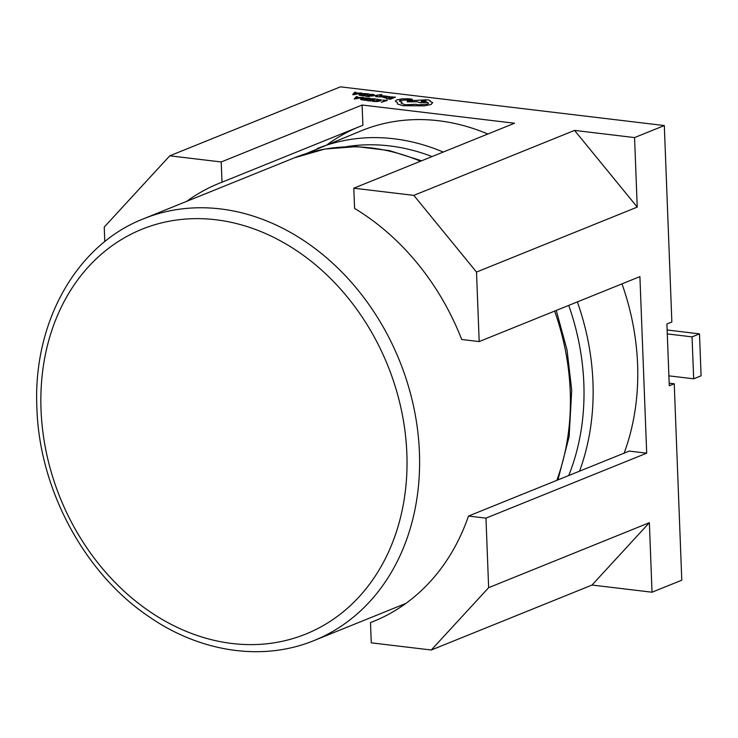 <?xml version="1.0" encoding="UTF-8"?>
<svg xmlns="http://www.w3.org/2000/svg" width="738" height="738" viewBox="0 0 738 738"><rect width="100%" height="100%" fill="white"/><g stroke="black" fill="none" stroke-linecap="round" stroke-linejoin="round"><path stroke-width="1.11" d="M621.977 283.862A227.461 184.02 68 0 1 637.586 364.212A227.461 184.02 68 0 1 624.145 453.141M352.672 94.593L361.768 93.089L355.319 92.988L355.928 92.333L354.83 92.204L352.672 94.593L353.733 94.722L361.768 93.043M355.356 92.988L355.928 92.333M369.351 94.27L372.505 94.658L370.79 95.34L367.45 95.239L370.208 95.571L368.576 96.226L365.015 96.097L368.991 96.577L374.083 94.547L369.351 94.27L372.422 94.695M365.015 96.097L368.991 96.623L374.083 94.547M367.45 95.239L370.125 95.608M371.482 96.124L377.146 95.239L375.688 96.641L376.777 96.816L378.243 95.101L381.306 94.538L371.482 96.124L377.146 95.285M375.688 96.641L376.777 96.77L378.243 95.064L381.878 94.63M380.882 96.088L384.507 95.885L379.922 95.774L380.919 96.844M382.284 96.696L377.616 96.835L381.97 96.89L380.983 95.875L383.852 96.198M379.922 95.774L380.421 96.438M383.603 96.973L384.212 97.767L386.454 97.859L387.072 97.573L384.599 97.038L389.396 96.927L385.946 95.995L383.04 97.379M389.701 96.558L384.599 97.084L384.821 97.573M360.513 99.445L364.959 100.34L370.052 98.265L364.221 97.923L361.159 98.541L360.513 99.409L364.959 100.294L370.052 98.265M413.824 195.376L574.551 130.405L634.569 137.582L637.235 207.101L476.508 272.064L413.824 195.376L353.806 188.199L354.581 208.439A232.009 187.701 68 0 1 461.711 339.498L479.183 341.583L476.508 272.064M669.172 383.17L674.237 383.769L669.274 385.78L666.903 323.982L671.857 321.98L664.311 125.552L634.569 137.582M664.311 125.552L340.421 86.835L169.777 155.81L104.242 227.064L104.796 241.612M353.806 188.199L514.534 123.228L362.109 105.008L221.216 161.963L169.777 155.81M382.708 100.11L385.78 100.488L381.269 102.287L387.358 100.377L382.708 100.11L385.697 100.525M381.269 102.287L387.358 100.377M372.229 101.124L377.432 101.475L380.522 100.82L381.38 99.962L376.989 99.224L380.135 100.036L379.443 100.709L372.911 100.848L372.229 101.161L373.852 101.475L377.432 101.521L380.531 100.866L381.38 100.008M376.362 99.473L380.181 100.174M370.928 98.671L374.083 99.058L372.367 99.741L369.028 99.639L371.786 99.971L370.153 100.626L366.592 100.497L370.559 100.977L375.66 98.947L370.928 98.671L374 99.095M366.592 100.497L370.559 101.023L375.66 98.947M369.028 99.639L371.703 100.008M354.24 98.993L363.345 97.49L356.897 97.388L357.506 96.733L356.399 96.604L354.24 98.993L363.345 97.444M390.716 96.881L393.871 97.268L392.155 97.951L389.396 97.61L391.574 98.182L389.941 98.827L386.38 98.698L390.347 99.187L395.448 97.158L390.716 96.881L393.788 97.296M386.38 98.698L390.356 99.233L395.448 97.158M388.815 97.84L391.491 98.219M358.945 95.045L363.382 95.94L368.474 93.864L362.644 93.523L359.581 94.141L358.936 94.999L363.382 95.894L368.474 93.864M397.395 102.49L397.487 103.993L403.068 105.654L424.304 105.811L431.01 104.482L432.652 102.628L430.005 101.401C430.669 100.672 429.756 100.137 427.265 99.778L407.431 100.829L407.21 101.853L417.099 101.733L419.977 102.73L427.523 102.407L428.566 103.191L427.486 104.086L418.372 104.861L416.011 104.298L405.18 104.787L401.038 103.099L402.035 102.038L399.295 101.06L400.144 100.34L412.505 99.814L412.035 99.169L408.806 98.772L402.182 98.818L396.712 99.944L395.31 101.18L397.395 102.49L397.496 104.04L397.395 102.536L397.496 104.04L403.068 105.7L424.304 105.857L431.01 104.528L432.662 102.674M395.31 101.18L397.358 102.527M412.035 99.169L412.505 99.851L412.035 99.215L412.505 99.851L406.924 99.741L400.144 100.386L399.295 101.078M401.038 103.117L402.035 102.038M468.492 516.056L629.219 451.093L646.691 453.178L485.964 518.141L468.492 516.056A232.009 187.701 68 0 1 373.271 621.507A232.009 187.701 68 0 1 370.494 622.595L371.269 642.835L431.287 650.012L592.014 585.05L652.032 592.217L681.783 580.197L674.237 383.769M306.021 153.652L361.814 130.561A227.461 184.02 68 0 1 487.846 134.021M357.358 127.489A232.009 187.701 -112 0 0 327.524 144.417M646.691 453.178L639.911 276.621L479.183 341.583M362.109 105.008L362.893 125.248L222 182.203L221.216 161.963M652.032 592.217L649.357 522.698L488.639 587.669L485.964 518.141M186.631 201.373A232.009 187.701 68 0 1 219.214 183.292A232.009 187.701 68 0 1 222 182.203M376.029 620.363L370.494 622.595M667.281 333.908L692.05 336.869L693.665 378.806L668.896 375.845M667.134 329.997L699.486 333.871L692.05 336.869M693.665 378.806L701.1 375.799L699.486 333.871M592.014 585.05L649.357 522.698M431.287 650.012L488.639 587.669M574.551 130.405L637.235 207.101M364.544 99.944L368.474 98.375L362.22 98.661L361.638 99.335L364.544 99.944M368.391 98.412L364.535 98.219L361.638 99.335M362.229 98.707L361.638 99.381M356.897 97.388L357.506 96.733M359.221 97.969L356.629 97.656L355.439 98.8L359.221 97.969M359.083 97.997L356.629 97.702L355.439 98.846M383.603 96.927L384.212 97.72L387.072 97.573M387.653 96.982L388.511 96.623L387.939 96.466L385.088 96.844L387.653 96.982M388.363 96.826L385.181 96.853M383.852 96.152L384.507 95.885M380.421 96.392L380.919 96.798L377.616 96.835M362.967 95.543L366.897 93.975L360.651 94.261L360.061 94.934L362.967 95.543M366.814 94.012L362.958 93.818L360.061 94.934M360.651 94.307L360.061 94.981M357.644 93.569L355.052 93.256L353.862 94.399L357.644 93.569M353.862 94.399L355.052 93.302L357.515 93.597M407.21 101.807L417.099 101.687L419.977 102.683L427.523 102.361L428.566 103.172M425.143 100.654L421.167 101.318L422.32 101.779L426.296 101.124L425.143 100.654L421.167 101.337M426.296 101.143L425.143 100.7M568.712 305.394A222 179.602 68 0 1 583.841 383.548A222 179.602 68 0 1 568.721 475.54M346.279 146.705A222 179.602 68 0 1 432.034 156.576M577.356 301.907A227.461 184.02 68 0 1 592.955 382.256A227.461 184.02 68 0 1 579.524 471.176M554.635 311.085A227.461 184.02 68 0 1 570.234 391.435A227.461 184.02 68 0 1 556.803 480.364M314.139 640.501C262.903 661.635 200.192 652.457 148.393 616.276C84.114 572.808 39.299 489.11 36.9 408.105C32.721 322.423 76.438 244.795 143.661 218.743A227.461 184.02 68 0 1 419.424 452.394A227.461 184.02 68 0 1 314.139 640.501L405.863 603.426M326.15 623.878A218.356 176.659 68 0 1 141.512 605.677A218.356 176.659 68 0 1 41.033 409.765A218.356 176.659 68 0 1 127.314 236.169A218.356 176.659 68 0 1 312.257 262.147A218.356 176.659 68 0 1 406.85 453.492A218.356 176.659 68 0 1 326.15 623.878M143.661 218.743L294.471 157.784A227.461 184.02 68 0 1 420.503 161.235M317.192 148.596A227.461 184.02 68 0 1 443.224 152.056M557.937 479.903L569.136 436.592L571.71 390.181L567.042 350.006L556.249 310.44M294.471 157.784L324.821 149.039L356.74 146.613L389.304 150.57L421.582 160.801"/></g></svg>
